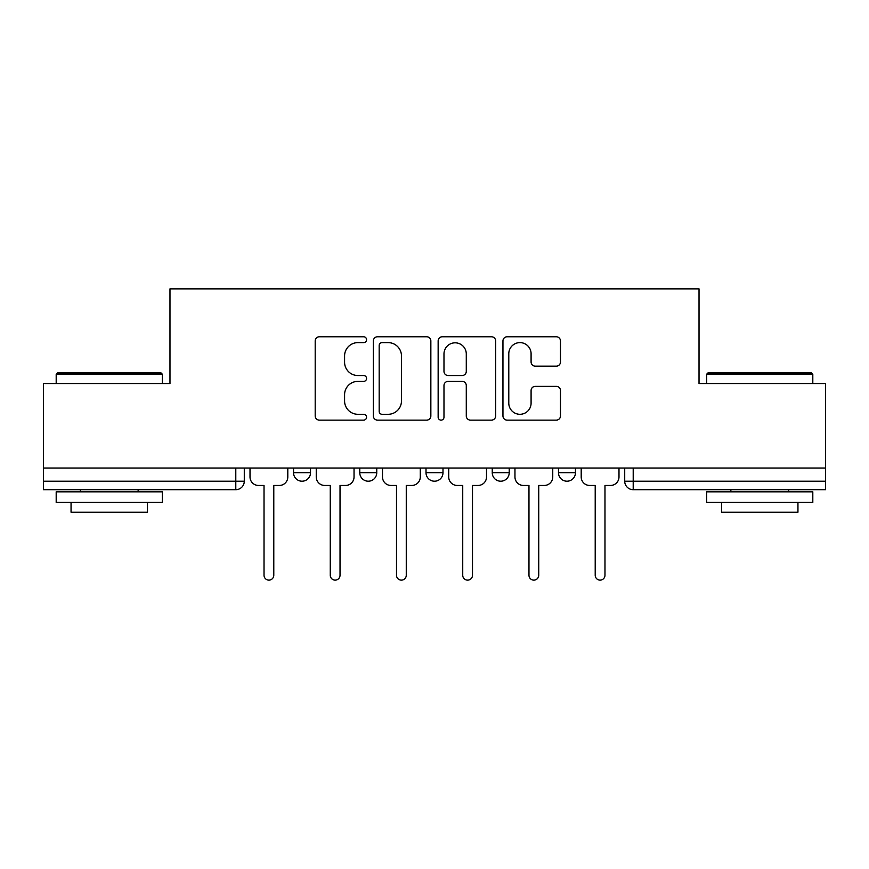 <?xml version="1.0" encoding="UTF-8"?>
<svg xmlns="http://www.w3.org/2000/svg" width="869" height="869" viewBox="0 0 869 869"><rect width="100%" height="100%" fill="white"/><g stroke="black" fill="none" stroke-linecap="round" stroke-linejoin="round"><path stroke-width="1.3" d="M366.566 339.692A2.922 2.922 0 0 0 363.655 336.781L319.368 336.781A4.171 4.171 0 0 0 315.197 340.941L315.197 415.958A4.171 4.171 0 0 0 319.368 420.129L363.655 420.129A2.922 2.922 0 0 0 366.566 417.218A2.922 2.922 0 0 0 363.655 414.296L357.919 414.296A13.339 13.339 0 0 1 344.58 400.957L344.58 394.711A13.339 13.339 0 0 1 357.919 381.372L363.655 381.372A2.922 2.922 0 0 0 366.566 378.449A2.922 2.922 0 0 0 363.655 375.538L357.919 375.538A13.339 13.339 0 0 1 344.58 362.199L344.58 355.953A13.339 13.339 0 0 1 357.919 342.614L363.655 342.614A2.922 2.922 0 0 0 366.566 339.692M492.245 468.043L492.245 472.714L509.223 472.714A8.494 8.494 0 0 1 500.74 481.209A8.494 8.494 0 0 1 492.245 472.714L492.245 468.043M556.301 366.164A4.171 4.171 0 0 0 560.472 361.993L560.472 340.941A4.171 4.171 0 0 0 556.301 336.781L507.127 336.781A4.171 4.171 0 0 0 502.955 340.941L502.955 415.958A4.171 4.171 0 0 0 507.127 420.129L556.301 420.129A4.171 4.171 0 0 0 560.472 415.958L560.472 390.539A4.171 4.171 0 0 0 556.301 386.368L535.25 386.368A4.171 4.171 0 0 0 531.089 390.539L531.089 403.151A11.145 11.145 0 0 1 519.934 414.296A11.145 11.145 0 0 1 508.789 403.151L508.789 353.759A11.145 11.145 0 0 1 519.934 342.614A11.145 11.145 0 0 1 531.089 353.759L531.089 361.993A4.171 4.171 0 0 0 535.25 366.164L556.301 366.164M43.45 468.043L43.45 383.544L169.976 383.544L169.976 288.866L699.024 288.866L699.024 383.544L825.55 383.544L825.55 468.043L43.45 468.043L43.45 481.209L244.287 481.209L244.287 468.043L244.287 481.209A8.494 8.494 0 0 1 235.792 489.692L43.45 489.692L43.45 481.209M430.85 340.941A4.171 4.171 0 0 0 426.69 336.781L377.504 336.781A4.171 4.171 0 0 0 373.344 340.941L373.344 415.958A4.171 4.171 0 0 0 377.504 420.129L426.69 420.129A4.171 4.171 0 0 0 430.85 415.958L430.85 340.941M442.31 336.781L491.496 336.781A4.171 4.171 0 0 1 495.656 340.941L495.656 415.958A4.171 4.171 0 0 1 491.496 420.129L470.444 420.129A4.171 4.171 0 0 1 466.284 415.958L466.284 385.543A4.171 4.171 0 0 0 462.112 381.372L448.154 381.372A4.171 4.171 0 0 0 443.983 385.543L443.983 417.218A2.922 2.922 0 0 1 441.061 420.129A2.922 2.922 0 0 1 438.15 417.218L438.15 340.941A4.171 4.171 0 0 1 442.31 336.781M624.713 468.043L624.713 481.209L825.55 481.209L825.55 489.692L633.208 489.692A8.494 8.494 0 0 1 624.713 481.209M825.55 468.043L825.55 481.209M575.463 468.043L575.463 472.714A8.494 8.494 0 0 1 566.968 481.209A8.494 8.494 0 0 1 558.485 472.714A8.494 8.494 0 0 0 566.968 481.209A8.494 8.494 0 0 0 575.463 472.714L575.463 468.043M558.485 468.043L558.485 472.714L575.463 472.714M509.223 468.043L509.223 472.714M442.994 468.043L442.994 472.714A8.494 8.494 0 0 1 434.5 481.209A8.494 8.494 0 0 1 426.006 472.714A8.494 8.494 0 0 0 434.5 481.209A8.494 8.494 0 0 0 442.994 472.714L426.006 472.714L426.006 468.043M359.777 468.043L359.777 472.714L376.755 472.714L376.755 468.043L376.755 472.714A8.494 8.494 0 0 1 368.26 481.209A8.494 8.494 0 0 1 359.777 472.714A8.494 8.494 0 0 0 368.26 481.209M293.537 468.043L293.537 472.714L310.515 472.714L310.515 468.043L310.515 472.714A8.494 8.494 0 0 1 302.032 481.209A8.494 8.494 0 0 1 293.537 472.714A8.494 8.494 0 0 0 302.032 481.209M235.792 468.043L235.792 489.692A8.494 8.494 0 0 0 244.287 481.209M382.088 342.614A2.922 2.922 0 0 0 379.177 345.525L379.177 411.374A2.922 2.922 0 0 0 382.088 414.296L388.139 414.296A13.339 13.339 0 0 0 401.467 400.957L401.467 355.953A13.339 13.339 0 0 0 388.139 342.614L382.088 342.614M466.284 353.965A11.145 11.145 0 0 0 455.128 342.82A11.145 11.145 0 0 0 443.983 353.965L443.983 371.367A4.171 4.171 0 0 0 448.154 375.538L462.112 375.538A4.171 4.171 0 0 0 466.284 371.367L466.284 353.965M250.011 468.043L250.011 476.962A8.494 8.494 0 0 0 258.506 485.456L264.024 485.456L264.024 575.256A4.888 4.888 0 0 0 268.912 580.134A4.888 4.888 0 0 0 273.789 575.256L273.789 485.456L279.307 485.456A8.494 8.494 0 0 0 287.802 476.962L287.802 468.043M316.251 468.043L316.251 476.962A8.494 8.494 0 0 0 324.745 485.456L330.263 485.456L330.263 575.256A4.888 4.888 0 0 0 335.141 580.134A4.888 4.888 0 0 0 340.029 575.256L340.029 485.456L345.547 485.456A8.494 8.494 0 0 0 354.041 476.962L354.041 468.043M382.49 468.043L382.49 476.962A8.494 8.494 0 0 0 390.974 485.456L396.503 485.456L396.503 575.256A4.888 4.888 0 0 0 401.38 580.134A4.888 4.888 0 0 0 406.268 575.256L406.268 485.456L411.787 485.456A8.494 8.494 0 0 0 420.281 476.962L420.281 468.043M56.192 374.213L57.463 372.931L161.058 372.931L162.34 374.213L56.192 374.213L56.192 383.544M162.34 502.434L56.192 502.434L56.192 491.821L162.34 491.821L162.34 502.434M147.48 502.434L147.48 512.199L71.052 512.199L71.052 502.434M706.66 374.213L707.942 372.931L811.537 372.931L812.808 374.213L706.66 374.213L706.66 383.544M812.808 502.434L706.66 502.434L706.66 491.821L812.808 491.821L812.808 502.434M797.948 502.434L797.948 512.199L721.52 512.199L721.52 502.434M448.719 468.043L448.719 476.962A8.494 8.494 0 0 0 457.213 485.456L462.732 485.456L462.732 575.256A4.888 4.888 0 0 0 467.62 580.134A4.888 4.888 0 0 0 472.497 575.256L472.497 485.456L478.026 485.456A8.494 8.494 0 0 0 486.51 476.962L486.51 468.043M514.959 468.043L514.959 476.962A8.494 8.494 0 0 0 523.453 485.456L528.971 485.456L528.971 575.256A4.888 4.888 0 0 0 533.859 580.134A4.888 4.888 0 0 0 538.737 575.256L538.737 485.456L544.255 485.456A8.494 8.494 0 0 0 552.749 476.962L552.749 468.043M581.198 468.043L581.198 476.962A8.494 8.494 0 0 0 589.693 485.456L595.211 485.456L595.211 575.256A4.888 4.888 0 0 0 600.088 580.134A4.888 4.888 0 0 0 604.976 575.256L604.976 485.456L610.494 485.456A8.494 8.494 0 0 0 618.989 476.962L618.989 468.043M633.208 468.043L633.208 489.692M162.34 383.544L162.34 374.213M138.138 491.821L138.138 489.692M80.393 491.821L80.393 489.692M812.808 383.544L812.808 374.213M788.607 491.821L788.607 489.692M730.862 491.821L730.862 489.692"/></g></svg>
